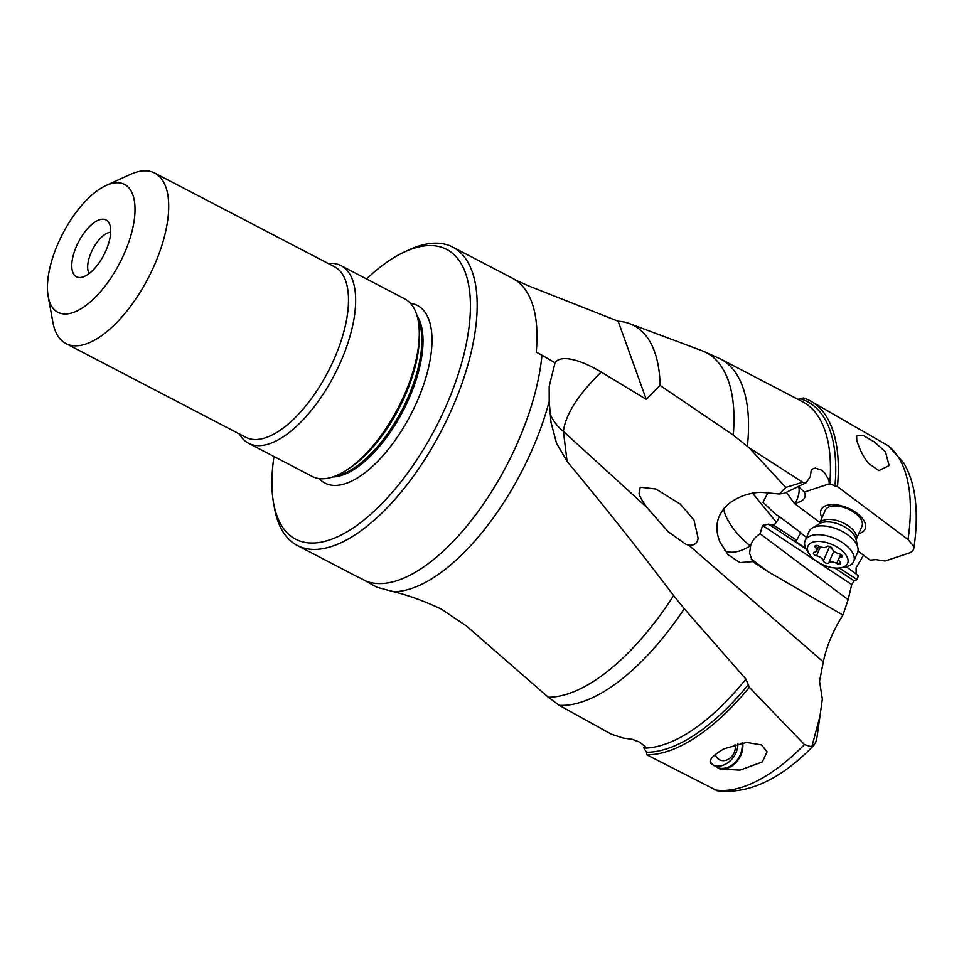 <?xml version="1.0" encoding="UTF-8"?>
<svg xmlns="http://www.w3.org/2000/svg" width="964" height="964" viewBox="0 0 964 964"><rect width="100%" height="100%" fill="white"/><g stroke="black" fill="none" stroke-linecap="round" stroke-linejoin="round"><path stroke-width="1.45" d="M913.739 548.841L913.233 545.636L908.004 539.539L837.475 486.627A197.114 87.652 -62.5 0 0 810.977 401.265L888.145 445.742L903.726 462.913C910.594 474.698 914.619 488.76 915.8 505.112C916.824 518.56 916.137 533.14 913.739 548.841L912.595 551.155L909.859 552.782L885.085 561.024L875.854 559.602L870.094 560.144L857.972 551.059M863.551 555.24L856.08 567.796L856.165 574.11M846.296 566.712L858.358 575.749L857.068 579.605L854.212 580.918L851.718 584.558L848.139 599.692L842.922 615.056C833.149 630.396 826.618 646.013 823.316 661.906L819.545 681.247L822.34 699.141L816.906 737.906L815.592 742.678L811.796 746.907L819.894 716.505M814.002 745.244C780.864 779.261 748.606 794.444 717.24 790.769L646.76 754.788L646.519 752.245L643.771 747.895L645.278 746.666L639.662 742.159L632.36 739.328L623.322 738.087L611.501 734.267L559.228 705.359L548.287 697.261L466.443 625.985L441.44 609.176C424.485 601.15 408.531 595.33 393.577 591.703A169.182 75.228 -62.5 0 0 549.191 401.458L549.179 386.383L555.059 362.801A63.419 21.557 -142.1 0 1 601.223 372.068C578.159 394.577 565.555 414.351 563.398 431.426L646.699 507.281C641.759 500.099 639.204 495.472 639.048 493.399L640.253 487.23L655.809 488.989L680.162 504.015L693.984 520.09L698.105 538.069C697.466 543.274 694.357 545.648 688.778 545.202L823.316 661.906M393.577 591.703L376.876 587.233L360.512 578.171A168.218 74.794 -62.5 0 1 357.054 576.617L297.249 545.431A168.218 74.794 117.5 0 1 274.571 508.594L273.631 503.401A163.41 72.662 117.5 0 1 273.981 456.526M366.549 278.958A163.41 72.662 117.5 0 1 404.76 251.821L409.567 249.616A168.218 74.794 117.5 0 1 452.755 247.109A168.218 74.794 117.5 0 1 471.131 352.402A168.218 74.794 117.5 0 1 297.249 545.431M601.223 372.068L646.241 399.337L618.153 321.229L528.356 285.802L514.812 279.705M797.927 399.301L803.41 397.963A197.114 87.652 -62.5 0 1 810.977 401.265M837.475 486.627L829.353 483.795L828.859 480.096L824.606 472.782L821.436 470.083L815.339 468.082L812.929 468.793L811.17 470.577L810.302 476.638L806.278 482.627L802.735 482.241L749.281 447.923L733.267 435.089L660.087 385.431L646.241 399.337M804.398 492.098L798.794 486.953A32.041 17.195 -42.3 0 1 798.843 487.194A32.041 17.195 -42.3 0 1 795.192 503.244C802.578 501.593 805.868 498.521 805.048 494.014L804.398 492.098L829.353 483.795M795.192 503.244A25.052 12.881 23.4 0 1 794.36 503.401L819.918 522.548M858.755 533.646A24.028 12.363 -156.6 0 0 856.827 513.149A24.028 12.363 -156.6 0 0 829.57 504.787A24.028 12.363 -156.6 0 0 822.003 517.728M806.506 537.382L800.602 532.959M805.747 548.179L794.806 541.033L796.662 540.189L799.771 534.321A13.617 11.652 76.5 0 1 800.819 532.67L779.382 516.632A22.558 19.304 -103.5 0 1 776.321 522.235L752.486 493.086M768.031 492.556L762.982 502.34L775.755 514.354L779.382 516.632M794.36 503.401L786.287 492.351M839.283 568.001L857.068 579.605M776.321 522.235L773.899 525.332L796.662 540.189M773.899 525.332L768.609 524.175L806.217 549.106M848.139 599.692L760.114 533.755L762.536 525.452L768.609 524.175M842.922 615.056L768.224 571.76L752.607 561.614L739.954 562.578L728.182 554.818L720.06 542.286C713.577 526.38 717.096 513.077 730.591 502.377C739.906 496.026 750.04 492.652 760.982 492.291L779.466 494.002L785.756 487.423L749.281 447.923M760.114 533.755C755.294 536.803 752.149 540.732 750.655 545.516L749.582 553.276L752.607 561.614M618.153 321.229A182.365 81.084 117.5 0 1 629.552 323.615A182.365 81.084 117.5 0 1 660.087 385.431M366.236 581.159A168.218 74.794 -62.5 0 0 536.659 386.552A168.218 74.794 -62.5 0 0 541.949 355.162L555.059 362.801M541.949 355.162L536.225 352.185A168.218 74.794 -62.5 0 0 512.559 278.283L452.755 247.109M549.902 413.351A64.082 50.056 169.1 0 0 563.41 431.426L567.085 461.419L556.469 443.103L551.022 422.401L549.191 401.458M548.287 697.261A191.836 85.29 -62.5 0 0 673.631 595.583C639.988 551.155 604.476 506.425 567.085 461.419M688.778 545.202L685.91 544.311L668.221 531.73L646.699 507.281M811.796 746.907L804.446 744.57L749.353 687.356L745.919 679.102L684.271 608.73A192.8 85.724 117.5 0 1 559.228 705.359M673.631 595.583L684.271 608.73M110.679 232.24A24.028 10.688 -62.5 0 0 88.519 260.376A24.028 10.688 -62.5 0 0 89.158 273.535M72.927 256.713A32.041 14.243 -62.5 0 0 80.675 277.463A32.041 14.243 -62.5 0 0 109.547 240A32.041 14.243 -62.5 0 0 109.053 223.021A32.041 14.243 -62.5 0 0 90.568 225.528A32.041 14.243 -62.5 0 0 72.927 256.713M132.442 229.553A72.095 32.053 117.5 0 1 87.748 304.058A72.095 32.053 117.5 0 1 48.2 296.502A72.095 32.053 117.5 0 1 50.032 267.161A72.095 32.053 117.5 0 1 106.052 185.51A72.095 32.053 117.5 0 1 132.442 229.553M48.2 296.502L52.936 322.494A96.123 42.741 117.5 0 0 65.889 343.546A96.123 42.741 117.5 0 0 165.254 233.24A96.123 42.741 -62.5 0 0 154.758 173.074A96.123 42.741 -62.5 0 0 130.08 174.508L106.052 185.51M239.349 433.957A100.123 44.525 -62.5 0 0 248.555 443.271A100.123 44.525 -62.5 0 0 352.053 328.375A100.123 44.525 -62.5 0 0 341.111 265.69A100.123 44.525 -62.5 0 0 328.206 263.485M248.555 443.271L312.179 476.433A100.123 44.525 -62.5 0 0 347.799 469.287A100.123 44.525 -62.5 0 0 415.677 361.536A100.123 44.525 -62.5 0 0 419.28 332.158A100.123 44.525 -62.5 0 0 404.735 298.864L341.111 265.69M404.76 251.821A163.41 72.662 117.5 0 1 464.564 351.655A163.41 72.662 117.5 0 1 363.271 520.536A163.41 72.662 117.5 0 1 273.631 503.401M644.723 745.702L643.771 747.895M646.76 754.788A197.114 87.652 -62.5 0 0 749.353 687.356M710.576 763.331L719.734 768.983L740.003 770.128L762.283 761.958L767.091 751.799L761.488 744.919L746.498 742.437L724.085 748.787C713.119 755.137 708.612 759.994 710.576 763.331M710.323 761.524A20.027 16.123 118 0 0 712.794 764.705M717.517 767.621A20.027 16.123 118 0 0 735.158 762.44A20.027 16.123 118 0 0 742.003 742.943M742.702 742.846A20.822 16.762 -62 0 1 719.734 768.983M856.755 440.355C859.526 449.381 863.431 457.044 868.468 463.347L878.891 470.613L889.109 465.6L885.506 451.863L874.456 441.994L863.66 435.74L856.647 435.752L856.755 440.355M861.961 526.236A20.027 10.303 -156.6 0 0 855.032 513.053A20.027 10.303 -156.6 0 0 825.22 510.318L819.388 523.765A20.027 10.303 23.4 0 1 849.212 526.501A20.027 10.303 23.4 0 1 856.14 539.683L861.961 526.236M806.278 482.627L784.419 493.255L779.466 494.002M723.663 508.51A32.041 10.869 -131.4 0 0 750.269 545.865M802.735 482.241L785.756 487.423M735.062 744.509A12.014 9.676 -62 0 1 731.013 757.234A12.014 9.676 -62 0 1 719.53 759.789A12.014 9.676 -62 0 1 715.3 754.354M713.613 765.476A20.027 16.123 118 0 0 737.966 743.75M809.254 553.999L806.772 550.046A26.438 13.592 23.4 0 1 805.169 540.467L808.989 531.646A26.438 13.592 23.4 0 1 812.363 527.971A26.438 13.592 23.4 0 1 848.356 535.261A26.438 13.592 23.4 0 1 857.876 547.685A26.438 13.592 23.4 0 1 857.502 552.661L853.682 561.482A26.438 13.592 23.4 0 1 845.597 566.868L841.018 567.76A21.63 11.122 23.4 0 1 815.424 560.397A21.63 11.122 23.4 0 1 809.254 553.999A21.63 11.122 23.4 0 1 815.146 541.648A21.63 11.122 23.4 0 1 840.138 549.119A21.63 11.122 23.4 0 1 841.018 567.76M805.169 540.467A26.438 13.592 23.4 0 1 844.524 544.082A26.438 13.592 23.4 0 1 853.682 561.482M826.835 546.576A6.471 3.326 23.4 0 1 818.846 546.082A2.964 1.518 -156.6 0 0 815.05 546.082A2.964 1.518 -156.6 0 0 815.568 547.576A6.471 3.326 23.4 0 1 816.701 550.866A6.471 3.326 23.4 0 1 814.447 552.239A2.964 1.518 -156.6 0 0 813.411 552.854A2.964 1.518 -156.6 0 0 816.52 555.758A6.471 3.326 23.4 0 1 821.051 557.831A6.471 3.326 23.4 0 1 823.389 560.903A2.964 1.518 -156.6 0 0 825.787 563.036A2.964 1.518 -156.6 0 0 828.727 562.928A6.471 3.326 23.4 0 1 836.716 563.422A2.964 1.518 -156.6 0 0 840.524 563.434A2.964 1.518 -156.6 0 0 839.993 561.928A6.471 3.326 23.4 0 1 838.861 558.638A6.471 3.326 23.4 0 1 841.114 557.276A2.964 1.518 -156.6 0 0 842.15 556.65A2.964 1.518 -156.6 0 0 841.126 554.71A2.964 1.518 -156.6 0 0 839.054 553.758A6.471 3.326 23.4 0 1 832.185 548.612A2.964 1.518 -156.6 0 0 831.113 547.203A2.964 1.518 -156.6 0 0 826.835 546.576M832.438 549.36L829.558 546.648L823.389 560.903M834.704 567.977L854.212 580.918M762.536 525.452L851.718 584.558M751.257 559.048L768.224 571.76M65.889 343.546L245.687 437.258A96.123 42.741 -62.5 0 0 345.052 326.953A96.123 42.741 -62.5 0 0 334.544 266.787L154.758 173.074M347.799 469.287L350.667 467.347A96.183 42.765 -62.5 0 0 415.87 363.838A96.183 42.765 -62.5 0 0 419.328 335.629L419.28 332.158M335.544 475.939A93.725 41.669 -62.5 0 0 418.472 366.573A93.725 41.669 -62.5 0 0 417.713 318.313M332.857 476.927A93.725 41.669 -62.5 0 0 419.653 367.188A93.725 41.669 -62.5 0 0 416.978 315.529M319.144 478.59A100.123 44.525 -62.5 0 0 377.201 461.84A100.123 44.525 -62.5 0 0 428.402 368.164A100.123 44.525 -62.5 0 0 410.495 303.335M644.145 748.124A192.8 85.724 -62.5 0 0 745.919 679.102M646.519 752.245A195.09 86.748 -62.5 0 0 748.57 684.416M714.36 789.793A193.969 86.242 -62.5 0 0 804.446 744.57M733.267 435.089A191.836 85.29 -62.5 0 0 701.828 350.631L720.518 358.957A192.8 85.724 117.5 0 1 747.389 446.32M829.775 484.097A192.8 85.724 -62.5 0 0 802.434 401.663L720.518 358.957M834.957 486.218A195.09 86.748 -62.5 0 0 800.53 398.879M908.004 539.539A193.969 86.242 -62.5 0 0 888.145 445.742M798.843 487.194A32.041 25.799 -12 0 0 798.228 486.543M773.634 525.284L774.622 524.404M750.341 545.793A32.041 17.195 -42.3 0 1 724.723 550.468M812.363 527.971L819.725 523.56A21.1 10.845 23.4 0 1 848.453 529.381A21.1 10.845 23.4 0 1 856.056 539.298L857.876 547.685M815.568 547.576L816.508 545.431M841.897 555.469L841.114 557.276M840.644 554.384L836.716 563.422M833.848 551.131L828.727 562.928M820.4 546.805L816.52 555.758M629.552 323.615L701.828 350.631M840.692 554.421L838.861 558.638M818.785 546.058L816.701 550.866"/></g></svg>
